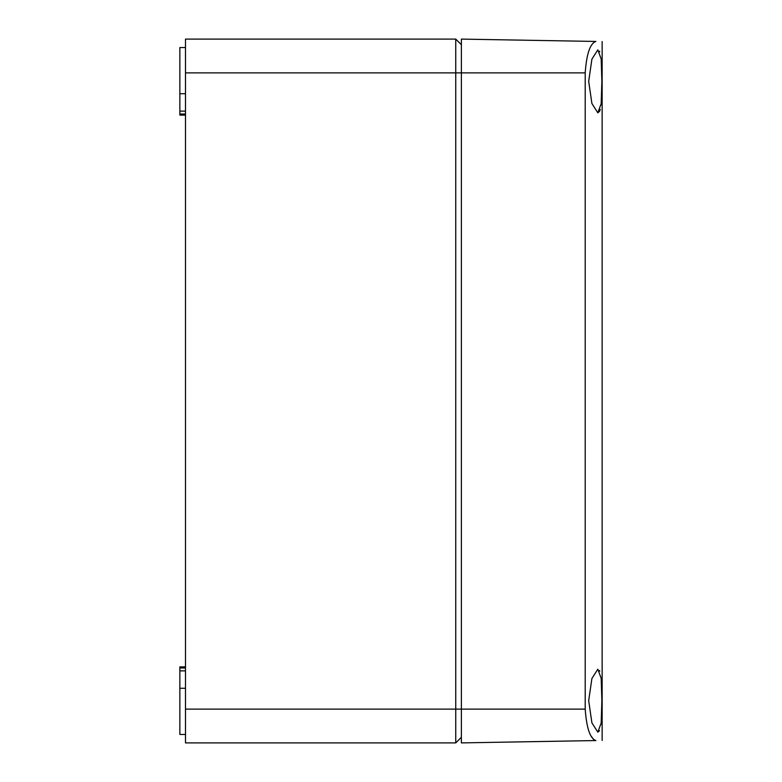 <?xml version="1.0" encoding="UTF-8"?>
<svg xmlns="http://www.w3.org/2000/svg" width="782" height="782" viewBox="0 0 782 782"><rect width="100%" height="100%" fill="white"/><g stroke="black" fill="none" stroke-linecap="round" stroke-linejoin="round"><path stroke-width="1.17" d="M185.49 93.713L179.86 93.713L179.86 47.546L185.49 47.546M185.49 115.11L179.86 115.11L179.86 93.713M185.49 114.035L179.86 114.035M185.49 111.122L179.86 111.122M185.49 688.287L179.86 688.287L179.86 666.89L185.49 666.89M185.49 734.454L179.86 734.454L179.86 688.287M185.49 670.878L179.86 670.878M185.49 667.965L179.86 667.965M185.49 742.9L455.75 742.9L185.49 742.9L185.49 39.1L455.75 39.1L455.75 709.118L185.49 709.118M455.75 742.9L461.38 737.27L455.75 742.9L455.75 709.118L461.38 709.118L461.38 39.1L595.884 41.446C590.146 43.342 586.578 53.821 585.2 72.882L585.2 709.118C586.578 728.179 590.146 738.658 595.884 740.554L461.38 742.9L461.38 709.118L585.2 709.118M461.38 44.73L455.75 39.1M531.76 40.332C560.792 40.84 560.792 40.84 531.76 40.332L523.842 40.195M602.14 41.554L602.14 740.446M588.69 81.328L591.906 59.139L597.819 49.843L601.182 59.012L601.866 81.328L601.182 103.683L597.819 112.813L591.906 103.527L588.69 81.328M588.69 700.672L591.906 678.483L597.819 669.187L601.182 678.356L601.866 700.672L601.182 723.027L597.819 732.157L591.906 722.871L588.69 700.672M593.45 739.313L590.928 735.823M601.866 81.582L601.866 81.064M599.794 51.808L599.501 51.172M597.819 112.813L599.569 111.337M599.784 110.868L600.263 109.382M601.055 104.827L601.221 103.234M599.794 671.152L599.501 670.516M597.819 732.157L599.569 730.681M601.055 724.171L601.221 722.578M461.38 742.9L595.884 740.554M536.002 40.4L538.094 40.439M540.352 40.478L542.249 40.508M525.211 40.214L523.168 40.175M520.685 40.136L521.223 40.146M185.49 72.882L585.2 72.882"/></g></svg>
